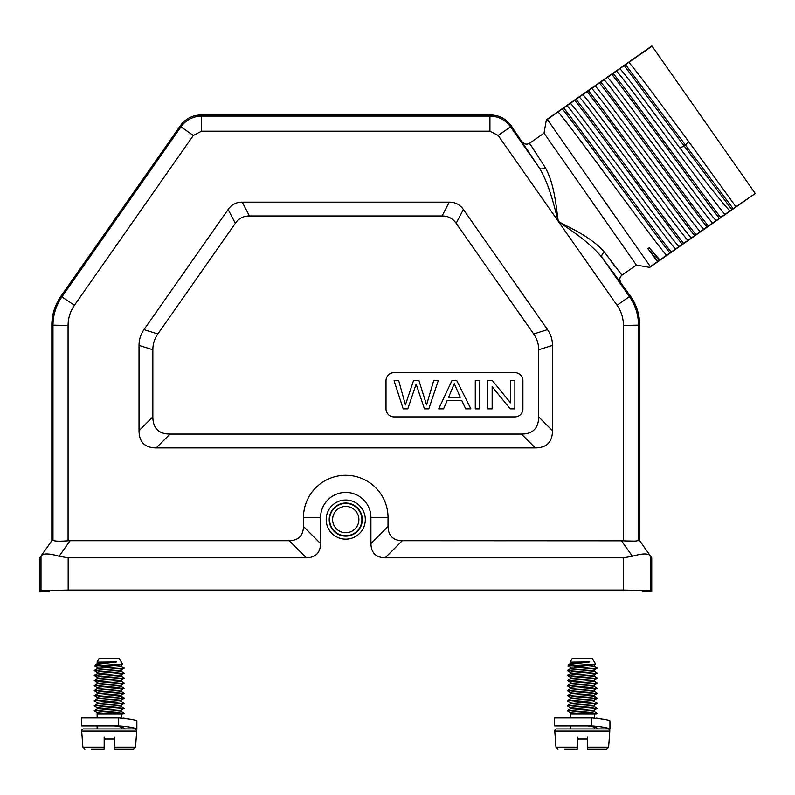 <?xml version="1.0" encoding="UTF-8"?>
<svg xmlns="http://www.w3.org/2000/svg" width="795" height="795" viewBox="0 0 795 795"><rect width="100%" height="100%" fill="white"/><g stroke="black" fill="none" stroke-linecap="round" stroke-linejoin="round"><path stroke-width="1.19" d="M529.957 144.163L529.589 143.239L544.019 133.133L636.388 265.063L649.704 267.408L755.25 193.503L735.912 206.73L688.768 141.699C661.261 104.523 633.645 67.187 628.815 62.398L547.338 119.459L650.38 266.613L649.674 267.368M544.019 133.133L546.364 119.816L651.9 45.911L755.101 193.294M642.231 590.506L642.261 591.748L651.751 591.748L650.519 590.516L623.34 590.049L623.34 557.832L632.413 556.281L621.432 540.719L623.429 540.809L402.26 540.719L385.148 557.832C375.936 557.553 371.195 552.813 370.917 543.601L370.917 517.575A25.162 25.162 0 0 0 345.755 492.403A25.162 25.162 0 0 0 320.584 517.575L320.584 543.601C320.305 552.813 315.565 557.553 306.353 557.832L68.161 557.832L59.088 556.281C49.519 553.399 43.576 553.201 41.27 555.675L39.75 557.832L39.75 591.748L49.24 591.748L49.28 590.506L66.392 590.208L625.108 590.208M623.34 590.049L68.161 590.049L40.992 590.516L39.75 591.748M511.135 125.67C506.017 118.733 499.141 115.166 490.525 114.937L489.929 116.08L489.929 131.185L498.177 135.468L510.539 126.812L511.135 125.67L539.328 167.924L510.539 126.812C505.411 119.886 498.545 116.309 489.929 116.08L201.572 116.08C192.956 116.309 186.09 119.886 180.962 126.812L62.08 296.605C56.087 305.29 53.046 314.909 52.977 325.463L52.977 540.173C53.812 541.246 58.85 541.465 68.072 540.809L70.069 540.719L59.088 556.281M52.838 539.288L41.27 555.675M402.26 540.719C393.048 540.451 388.308 535.701 388.03 526.489L388.03 517.575A42.274 42.274 0 0 0 345.755 475.291A42.274 42.274 0 0 0 303.471 517.575L303.471 526.489C303.203 535.701 298.453 540.451 289.241 540.719L70.069 540.719M144.004 329.617C140.685 334.357 139.026 339.624 139.026 345.418L139.026 430.691C139.095 442.099 144.829 447.833 156.237 447.903L535.264 447.903C546.672 447.833 552.406 442.099 552.475 430.691L552.475 345.418C552.475 339.624 550.816 334.357 547.497 329.617L463.376 209.473C459.947 204.583 455.247 202.139 449.274 202.139L242.227 202.139C236.254 202.139 231.554 204.583 228.125 209.473L144.004 329.617L157.837 333.979L235.33 223.306C238.758 218.406 243.459 215.962 249.431 215.962L442.07 215.962C448.052 215.962 452.753 218.406 456.171 223.306L533.674 333.979C536.993 338.72 538.652 343.987 538.652 349.77L538.652 416.868C538.583 428.267 532.839 434.01 521.441 434.08L170.07 434.08C158.662 434.01 152.928 428.267 152.849 416.868L152.849 349.77C152.849 343.987 154.518 338.72 157.837 333.979M386.012 380.676L386.012 408.859A8.049 8.049 0 0 0 394.072 416.918L514.862 416.918A8.049 8.049 0 0 0 522.911 408.859L522.911 380.676A8.049 8.049 0 0 0 514.862 372.626L394.072 372.626A8.049 8.049 0 0 0 386.012 380.676M403.184 408.859L407.825 408.859L416.123 384.074L424.441 408.859L428.823 408.859L438.244 380.676L433.673 380.676L426.577 404.923L418.985 380.676L413.499 380.676L405.41 404.923L398.732 380.676L394.072 380.676L403.184 408.859M438.711 408.859L443.54 408.859L447.317 400.322L461.676 400.322L465.691 408.859L470.869 408.859L456.807 380.676L451.908 380.676L438.711 408.859M448.628 397.291L454.253 383.637L460.275 397.291L448.628 397.291M475.271 408.859L479.822 408.859L479.822 380.676L475.271 380.676L475.271 408.859M487.792 408.859L492.145 408.859L492.145 386.718L510.191 408.859L514.862 408.859L514.862 380.676L510.499 380.676L510.499 402.807L492.453 380.676L487.792 380.676L487.792 408.859M522.573 141.997C524.571 144.332 526.906 144.75 529.589 143.239L545.3 167.675C555.238 184.996 556.57 212.146 558.348 221.408C566.239 227.569 587.664 239.921 602.093 257.56L630.574 296.237C636.566 304.932 639.597 314.552 639.677 325.105L639.677 540.719L638.663 539.288L638.524 540.173L638.524 325.463C638.455 314.909 635.414 305.29 629.431 296.605L617.059 305.26C621.253 311.342 623.379 318.079 623.429 325.463L623.429 540.809C632.671 541.465 637.709 541.246 638.524 540.173M545.3 167.675A5.028 3.22 145.8 0 1 539.328 167.924C550.359 186.02 555.466 212.255 558.348 221.408C566.716 226.545 590.248 235.827 604.369 252.045L621.958 275.159C619.633 277.157 619.216 279.502 620.726 282.175M614.754 266.216L611.017 261.167M638.524 540.183L638.037 540.769M634.181 541.097L625.377 540.948M625.258 540.938L623.429 540.809M42.036 554.99L45.802 554.016M49.578 554.095L54.04 554.821M632.413 556.281C641.982 553.399 647.925 553.201 650.231 555.675L651.751 557.832L651.751 591.748M650.231 555.675L638.663 539.288M623.34 557.832L385.148 557.832M51.824 540.719L51.824 325.105C51.904 314.552 54.934 304.932 60.927 296.237L180.366 125.67C185.493 118.733 192.36 115.166 200.976 114.937L490.525 114.937M652.059 46.13L628.815 62.398M619.881 68.658C624.701 73.438 652.327 110.783 679.834 147.959C706.189 182.741 722.884 203.729 729.929 210.914L725.02 214.352C716.921 206.72 624.542 78.695 616.453 71.063M607.509 77.324C615.608 84.956 707.987 212.971 716.086 220.613L712.648 223.017C704.559 215.375 612.18 87.371 604.081 79.719M595.147 85.979C603.246 93.621 695.625 221.636 703.714 229.268L700.286 231.673C692.187 224.031 599.808 96.016 591.719 88.384M582.775 94.635C590.874 102.277 683.253 230.292 691.342 237.934L687.913 240.338C679.814 232.687 587.435 104.682 579.346 97.04M570.413 103.3C578.502 110.932 670.881 238.947 678.98 246.589L675.541 248.994C667.442 241.342 575.063 113.337 566.974 105.705M558.04 111.956C566.129 119.598 658.508 247.603 666.607 255.255L659.89 259.955L649.207 247.742L647.895 248.666L657.525 261.615L650.38 266.613M657.525 261.615L659.89 259.955M666.607 255.255L675.541 248.994M678.98 246.589L687.913 240.338M691.342 237.934L700.286 231.673M703.714 229.268L712.648 223.017M716.086 220.613L725.02 214.352M729.929 210.914L735.912 206.73M688.768 141.699L685.449 145.058L732.94 208.36M625.844 65.081L685.449 145.058L684.127 145.982L731.619 209.284M624.522 66.005L684.127 145.982L679.834 147.959M599.788 83.326C619.017 107.653 687.456 202.268 706.685 226.595M612.16 74.66C631.379 98.987 699.829 193.602 719.058 217.929M601.109 82.402C620.339 106.729 688.778 201.344 708.007 225.671M613.472 73.736C632.701 98.063 701.15 192.678 720.379 217.005M562.681 109.303C581.91 133.63 650.36 228.245 669.589 252.572M564.003 108.378C583.232 132.705 651.671 227.32 670.9 251.647M575.053 100.647C594.282 124.974 662.722 219.589 681.951 243.916M576.365 99.723C595.594 124.05 664.044 218.665 683.273 242.992M587.416 91.982C606.645 116.309 675.094 210.923 694.323 235.25M588.737 91.057C607.966 115.384 676.416 209.999 695.645 234.326M649.207 247.742L659.204 260.323M647.895 248.666L657.882 261.247M572.827 717.885L554.622 717.885L554.622 725.934L591.768 725.934L591.768 717.885L572.827 717.885M587.803 725.934C593.617 726.739 597.134 727.743 598.367 728.926L598.247 728.866M597.462 728.429L596.856 728.121M596.389 727.902L595.584 727.554M594.918 727.296L594.382 727.097L594.382 728.955M591.768 717.885C614.336 720.061 608.96 721.413 609.954 720.896L609.954 728.945L609.914 720.876M607.956 720.26L607.35 720.081M604.359 719.336L603.584 719.167M601.795 718.819L600.603 718.61M599.917 718.511L599.152 718.402M597.313 718.173L596.19 718.074M602.381 728.936L605.919 728.945M591.768 725.934C609.318 727.147 610.878 729.711 609.954 728.945L598.367 728.926M570.224 663.775L589.761 661.987L570.114 662.165L572.231 658.489L592.364 658.489L595.574 664.054L594.302 664.829M589.761 661.987L568.803 664.55L567.938 665.942L595.534 664.113M570.78 661.977L570.224 663.736M594.382 664.739L570.224 667.253L570.224 668.764M594.292 666.2L597.323 668.108L567.272 670.473L570.303 672.381M594.302 671.228L597.323 673.136L567.272 675.511L570.303 677.419M594.302 676.267L597.333 678.165L567.272 680.54L570.303 682.448M570.293 667.353L567.938 665.942M594.382 669.768C595.117 670.612 569.488 671.447 570.224 672.292L570.224 673.792M594.382 674.806C595.117 675.641 569.488 676.485 570.224 677.32L570.224 678.831M594.382 679.844C595.117 680.679 569.488 681.524 570.224 682.349L570.224 683.859M570.224 704.042C569.478 703.197 595.117 702.363 594.382 701.518L593.925 700.186C590.973 700.961 569.478 701.717 570.224 702.492L570.224 703.992M594.292 681.295L597.323 683.203L567.272 685.578L570.303 687.486M594.302 686.323L597.333 688.231L567.272 690.607L570.303 692.515M594.302 691.362L597.333 693.27L567.272 695.635L570.303 697.543M594.302 696.4L597.333 698.298L593.925 696.708L594.382 694.979M594.382 684.873C595.117 685.707 569.488 686.552 570.224 687.387L570.224 688.897C569.478 688.092 595.117 687.268 594.382 686.423L594.382 684.912M594.382 689.901C595.117 690.746 569.488 691.58 570.224 692.415L570.224 693.926M594.382 694.939C595.117 695.774 569.488 696.619 570.224 697.454L570.224 698.964M570.224 699.004C569.458 698.239 590.933 697.473 593.925 696.708M570.224 693.975C569.478 693.131 595.117 692.296 594.382 691.451L594.382 689.951M570.224 683.909C569.478 683.064 595.117 682.229 594.382 681.394L594.382 679.884M596.816 698.447L567.262 700.812M594.292 701.429L597.333 703.337L567.262 705.712L570.293 707.61M594.292 706.457L597.333 708.365L567.262 710.74L570.303 712.648M594.292 711.495L597.333 713.403L594.243 713.86L570.8 713.86C574.159 713.095 595.117 712.35 594.382 711.585L594.382 710.084M570.224 709.07C569.478 708.236 595.117 707.391 594.382 706.556L594.382 705.046M595.385 713.86L596.151 713.86M597.323 713.403L594.243 713.86M594.382 705.006C595.117 705.841 569.488 706.685 570.224 707.52L570.224 709.031M594.382 710.034C595.117 710.879 569.488 711.714 570.224 712.549L570.224 717.885M594.382 717.945L594.382 713.86M570.224 725.934L570.224 728.955M577.269 747.221L555.983 747.221L554.781 731.122A2.017 2.017 0 0 1 556.788 728.955L607.807 728.955A2.017 2.017 0 0 1 609.815 731.122L608.612 747.221L587.336 747.221L587.336 739.022L577.269 739.022L577.269 747.221L577.269 737.164L577.269 749.089L564.688 749.089M572.231 749.089L577.269 749.089M577.269 739.022L587.336 739.022L587.336 747.221L587.336 737.164L587.336 749.089L606.605 749.089L608.612 747.221M592.364 749.089L588.797 749.089M570.224 678.88C569.478 678.026 595.117 677.201 594.382 676.356L594.382 674.846M570.224 673.842C569.478 672.997 595.117 672.163 594.382 671.328L594.382 669.817M570.224 668.804C569.478 667.969 595.117 667.134 594.382 666.29L594.382 664.789M99.733 717.885L81.527 717.885L81.527 725.934L118.674 725.934L118.674 717.885L99.733 717.885M114.709 725.934C120.522 726.739 124.04 727.743 125.272 728.926L125.153 728.866M124.368 728.429L123.762 728.121M123.295 727.902L122.49 727.554M121.824 727.296L121.287 727.097L121.287 728.955M118.674 717.885C141.242 720.061 135.865 721.413 136.859 720.896L136.859 728.945L136.82 720.876M134.862 720.26L134.256 720.081M131.264 719.336L130.489 719.167M128.701 718.819L127.508 718.61M126.822 718.511L126.057 718.402M124.219 718.173L123.096 718.074M129.287 728.936L132.825 728.945M118.674 725.934C136.223 727.147 137.783 729.711 136.859 728.945L125.272 728.926M97.129 663.775L116.666 661.987L97.02 662.165L99.137 658.489L119.27 658.489L122.48 664.054L121.208 664.829M116.666 661.987L95.708 664.55L94.844 665.942L122.44 664.113M97.686 661.977L97.129 663.736M121.287 664.739L97.129 667.253L97.129 668.764M121.198 666.2L124.229 668.108L94.178 670.473L97.209 672.381M121.208 671.228L124.229 673.136L94.178 675.511L97.209 677.419M121.208 676.267L124.239 678.165L94.178 680.54L97.209 682.448M97.199 667.353L94.844 665.942M121.287 669.768C122.023 670.612 96.394 671.447 97.129 672.292L97.129 673.792M121.287 674.806C122.023 675.641 96.394 676.485 97.129 677.32L97.129 678.831M121.287 679.844C122.023 680.679 96.394 681.524 97.129 682.349L97.129 683.859M97.129 704.042C96.384 703.197 122.023 702.363 121.287 701.518L120.83 700.186C117.879 700.961 96.384 701.717 97.129 702.492L97.129 703.992M121.198 681.295L124.229 683.203L94.178 685.578L97.209 687.486M121.208 686.323L124.239 688.231L94.178 690.607L97.209 692.515M121.208 691.362L124.239 693.27L94.178 695.635L97.209 697.543M121.208 696.4L124.239 698.159L123.732 698.447L94.168 700.812M121.287 684.873C122.023 685.707 96.394 686.552 97.129 687.387L97.129 688.897C96.384 688.092 122.023 687.268 121.287 686.423L121.287 684.912M121.287 689.901C122.023 690.746 96.394 691.58 97.129 692.415L97.129 693.926M121.287 694.939C122.023 695.774 96.394 696.619 97.129 697.454L97.129 698.964M97.129 699.004C96.364 698.239 117.839 697.473 120.83 696.708L121.287 694.979M97.129 693.975C96.384 693.131 122.023 692.296 121.287 691.451L121.287 689.951M97.129 683.909C96.384 683.064 122.023 682.229 121.287 681.394L121.287 679.884M121.198 701.429L124.239 703.337L94.168 705.712L97.199 707.61M121.198 706.457L124.239 708.365L94.168 710.74L97.209 712.648M121.198 711.495L124.239 713.403L121.148 713.86L97.706 713.86C101.064 713.095 122.023 712.35 121.287 711.585L121.287 710.084M97.129 709.07C96.384 708.236 122.023 707.391 121.287 706.556L121.287 705.046M122.291 713.86L123.056 713.86M124.229 713.403L121.148 713.86M121.287 705.006C122.023 705.841 96.394 706.685 97.129 707.52L97.129 709.031M121.287 710.034C122.023 710.879 96.394 711.714 97.129 712.549L97.129 717.885M121.287 717.945L121.287 713.86M97.129 725.934L97.129 728.955M104.175 747.221L82.889 747.221L81.686 731.122A2.017 2.017 0 0 1 83.694 728.955L134.713 728.955A2.017 2.017 0 0 1 136.72 731.122L135.518 747.221L114.242 747.221L114.242 737.164L114.242 747.221L114.242 739.022L104.175 739.022L104.175 747.221L104.175 737.164L104.175 749.089L91.594 749.089M99.137 749.089L104.175 749.089M135.518 747.221L133.51 749.089L114.242 749.089L114.242 747.221M114.242 739.022L104.175 739.022M97.129 678.88C96.384 678.026 122.023 677.201 121.287 676.356L121.287 674.846M97.129 673.842C96.384 672.997 122.023 672.163 121.287 671.328L121.287 669.817M97.129 668.804C96.384 667.969 122.023 667.134 121.287 666.29L121.287 664.789M40.992 590.516L40.992 556.083M68.161 590.049L68.161 557.832M289.241 540.719L306.353 557.832M498.177 135.468L617.059 305.26M51.824 325.105L68.072 325.463L68.072 540.809M68.072 325.463C68.122 318.079 70.248 311.342 74.442 305.26L193.324 135.468L201.572 131.185L489.929 131.185M228.125 209.473L235.33 223.306M242.227 202.139L249.431 215.962M156.237 447.903L170.07 434.08M139.026 430.691L152.849 416.868M535.264 447.903L521.441 434.08M552.475 430.691L538.652 416.868M552.475 345.418L538.652 349.77M547.497 329.617L533.674 333.979M463.376 209.473L456.171 223.306M449.274 202.139L442.07 215.962M139.026 345.418L152.849 349.77M604.369 252.045A5.028 3.22 144.2 0 0 602.093 257.56L629.431 296.605L630.574 296.237M623.429 325.463L639.677 325.105M650.519 590.516L650.519 556.083M326.189 519.582A19.567 19.567 0 0 0 345.755 539.149A19.567 19.567 0 0 0 365.312 519.582A19.567 19.567 0 0 0 345.755 500.015A19.567 19.567 0 0 0 326.189 519.582M329.209 519.582A16.546 16.546 0 0 0 345.755 536.128A16.546 16.546 0 0 0 362.301 519.582A16.546 16.546 0 0 0 345.755 503.036A16.546 16.546 0 0 0 329.209 519.582M361.904 519.582A16.158 16.158 0 0 0 345.755 503.424A16.158 16.158 0 0 0 329.597 519.582A16.158 16.158 0 0 0 345.755 535.741A16.158 16.158 0 0 0 361.904 519.582M332.618 519.582A13.137 13.137 0 0 0 345.755 532.72A13.137 13.137 0 0 0 358.893 519.582A13.137 13.137 0 0 0 345.755 506.445A13.137 13.137 0 0 0 332.618 519.582M303.471 526.489L320.584 543.601M303.471 517.575L320.584 517.575M388.03 517.575L370.917 517.575M388.03 526.489L370.917 543.601M201.572 131.185L201.572 116.08L200.976 114.937M180.366 125.67L180.962 126.812L193.324 135.468M74.442 305.26L60.927 296.237M590.476 665.405L591.48 664.55M593.925 700.186L596.826 698.447M554.781 731.122L609.815 731.122M117.382 665.405L118.385 664.55M120.83 700.186L123.732 698.447L120.83 696.708M81.686 731.122L136.72 731.122M636.388 265.063L621.958 275.159M597.323 668.108L594.302 669.857M597.333 673.136L594.302 674.895M597.333 678.165L594.302 679.924M594.302 700.057L597.333 698.298M597.323 683.203L594.302 684.962M597.333 688.231L594.302 689.99M597.333 693.27L594.302 695.029M570.303 693.886L567.272 695.635M570.303 688.848L567.272 690.607M570.293 683.819L567.272 685.578M567.272 700.673L570.293 698.914M567.272 705.712L570.293 703.953M567.272 710.74L570.293 708.981M567.272 700.822L570.293 702.581M597.333 703.337L594.302 705.095M597.333 708.365L594.302 710.124M555.983 747.221L557.991 749.089M567.272 670.473L570.293 668.724M567.272 675.511L570.303 673.753M567.272 680.54L570.303 678.781M570.293 663.686L568.803 664.55M124.229 668.108L121.208 669.857M124.239 673.136L121.208 674.895M124.239 678.165L121.208 679.924M121.208 700.057L124.239 698.298M124.229 683.203L121.208 684.962M124.239 688.231L121.208 689.99M124.239 693.27L121.208 695.029M97.209 693.886L94.178 695.635M97.209 688.848L94.178 690.607M97.199 683.819L94.178 685.578M94.178 700.673L97.199 698.914M94.178 705.712L97.199 703.953M94.178 710.74L97.199 708.981M94.178 700.822L97.199 702.581M124.239 703.337L121.208 705.095M124.239 708.365L121.208 710.124M82.889 747.221L84.896 749.089M94.178 670.473L97.199 668.724M94.178 675.511L97.209 673.753M94.178 680.54L97.209 678.781M97.199 663.686L95.708 664.55"/></g></svg>
